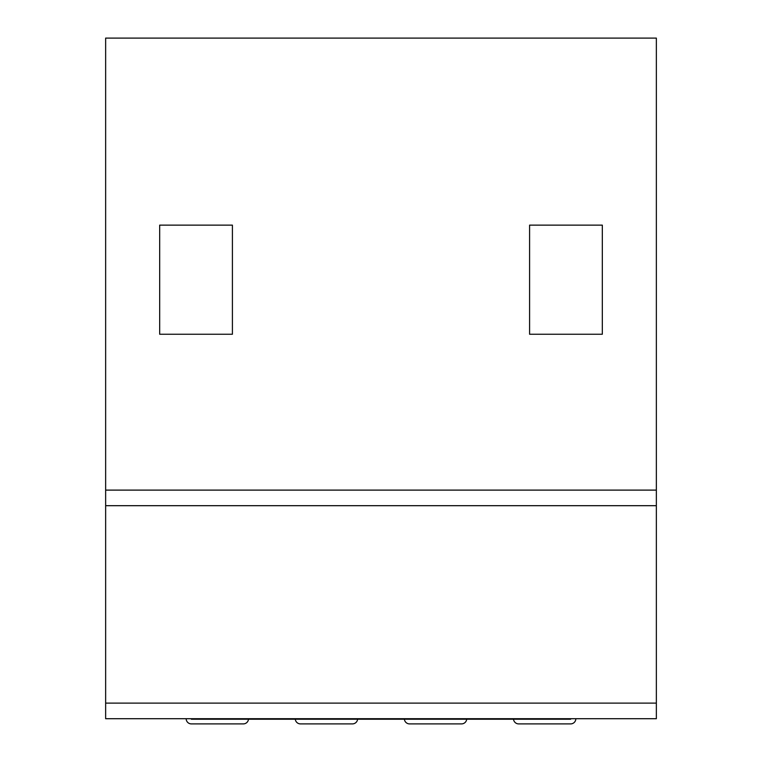 <?xml version="1.0" encoding="UTF-8"?>
<svg xmlns="http://www.w3.org/2000/svg" width="762" height="762" viewBox="0 0 762 762"><rect width="100%" height="100%" fill="white"/><g stroke="black" fill="none" stroke-linecap="round" stroke-linejoin="round"><path stroke-width="1.14" d="M186.166 718.709A5.191 5.191 0 0 0 191.367 723.9L243.316 723.9A5.191 5.191 0 0 0 248.488 719.223M295.304 719.223A5.191 5.191 0 0 0 300.466 723.9L352.425 723.9A5.191 5.191 0 0 0 357.597 719.223M404.403 719.223A5.191 5.191 0 0 0 409.575 723.9L461.534 723.9A5.191 5.191 0 0 0 466.696 719.223M513.512 719.223A5.191 5.191 0 0 0 518.684 723.9L570.633 723.9A5.191 5.191 0 0 0 575.834 718.709M105.642 718.709L105.642 703.116L656.358 703.116L656.358 718.709L105.642 718.709M105.642 505.692L105.642 38.1L656.358 38.1L656.358 505.692L105.642 505.692L105.642 703.116M159.677 334.242L232.41 334.242L232.41 225.133L159.677 225.133L159.677 334.242M529.59 334.242L602.323 334.242L602.323 225.133L529.59 225.133L529.59 334.242M656.358 505.692L656.358 703.116M191.367 718.709L191.367 719.223L570.633 719.223L570.633 718.709M105.642 490.109L656.358 490.109"/></g></svg>
